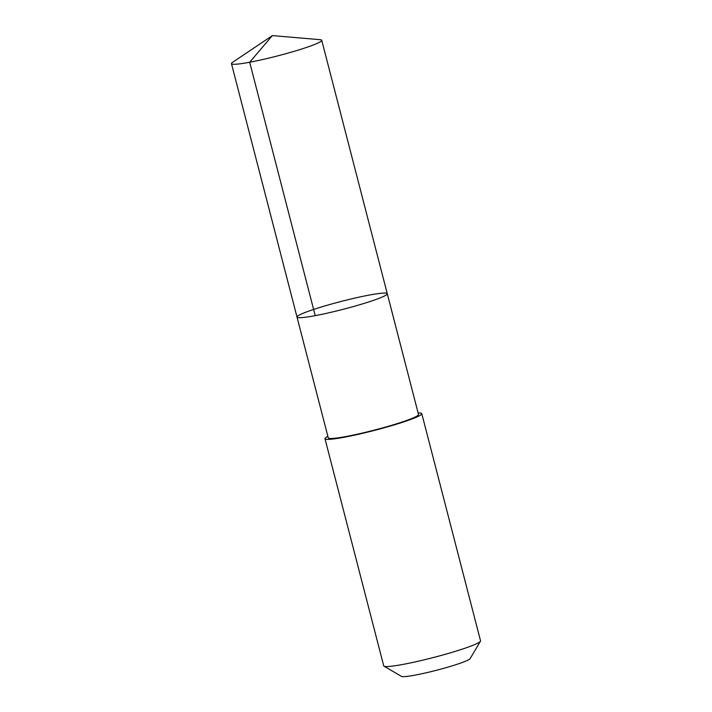 <?xml version="1.0" encoding="UTF-8"?>
<svg xmlns="http://www.w3.org/2000/svg" width="712" height="712" viewBox="0 0 712 712"><rect width="100%" height="100%" fill="white"/><g stroke="black" fill="none" stroke-linecap="round" stroke-linejoin="round"><path stroke-width="1.07" d="M387.275 293.709L418.505 414.5A46.618 4.058 165.5 0 1 392.579 425.037A46.618 4.058 165.5 0 1 343.789 436.928A46.618 4.058 165.5 0 1 328.25 437.836L297.011 317.054A46.618 4.067 -14.5 0 0 343.157 309.32A46.618 4.067 -14.5 0 0 387.275 293.709A46.618 4.067 -14.5 0 0 371.726 294.626A46.618 4.067 -14.5 0 0 322.937 306.516A46.618 4.067 -14.5 0 0 297.011 317.054A46.618 4.067 -14.5 0 0 343.157 309.32A46.618 4.067 -14.5 0 0 387.275 293.709L321.735 40.29A46.618 4.067 165.5 0 1 295.809 50.837A46.618 4.067 165.5 0 1 247.02 62.727A46.618 4.067 165.5 0 1 231.462 63.635A46.618 4.067 165.5 0 1 232.548 62.353L272.367 35.6L320.169 39.685A46.618 4.067 165.5 0 1 321.735 40.29M418.113 412.978A49.991 4.361 165.5 0 1 421.78 413.654A49.991 4.361 165.5 0 1 393.976 424.966A49.991 4.361 165.5 0 1 341.653 437.711A49.991 4.361 165.5 0 1 324.975 438.69A49.991 4.361 165.5 0 1 327.849 436.322M421.78 413.654L480.538 640.827A49.991 4.361 165.5 0 1 480.44 641.245A49.991 4.361 165.5 0 1 450.785 652.717A49.991 4.361 165.5 0 1 400.402 664.883A49.991 4.361 165.5 0 1 384.008 666.183A49.991 4.361 165.5 0 1 383.724 665.862L324.975 438.69M480.44 641.245L470.098 658.662A35.564 3.097 165.5 0 1 448.996 666.815A35.564 3.097 165.5 0 1 413.165 675.474A35.564 3.097 165.5 0 1 401.497 676.4L384.008 666.183M315.22 315.656L249.681 62.238L272.367 35.6M297.011 317.054L231.462 63.635"/></g></svg>
